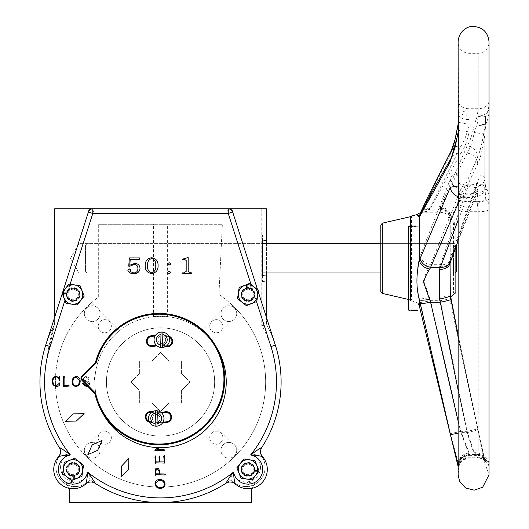 <?xml version="1.0" encoding="UTF-8"?>
<svg xmlns="http://www.w3.org/2000/svg" width="529" height="529" viewBox="0 0 529 529"><rect width="100%" height="100%" fill="white"/><g stroke="black" fill="none" stroke-linecap="round" stroke-linejoin="round"><path stroke-width="0.4" stroke-dasharray="2.65 1.98" d="M131.013 381.971L139.663 373.322L139.663 361.095L151.883 361.095L160.532 352.453L169.174 361.095L181.401 361.095L181.401 373.322L190.043 381.971L181.401 390.614L181.401 402.84L169.174 402.84L160.532 411.483L151.883 402.84L139.663 402.84L139.663 390.614L131.013 381.971L139.663 373.322L139.663 361.095L151.883 361.095L160.532 352.453L169.174 361.095L181.401 361.095L181.401 373.322L190.043 381.971L181.401 390.614L181.401 402.84L169.174 402.84L160.532 411.483L151.883 402.84L139.663 402.84L139.663 390.614L131.013 381.971M220.97 313.644A7.882 7.882 0 0 1 232.793 306.82A7.882 7.882 0 0 1 232.793 320.475A7.882 7.882 0 0 1 220.97 313.644A7.882 7.882 0 0 1 232.793 306.82A7.882 7.882 0 0 1 232.793 320.475A7.882 7.882 0 0 1 220.97 313.644M98.209 326.221A6.573 6.573 0 0 1 108.068 320.528A6.573 6.573 0 0 1 108.068 331.908A6.573 6.573 0 0 1 98.209 326.221A6.573 6.573 0 0 1 108.068 320.528A6.573 6.573 0 0 1 108.068 331.908A6.573 6.573 0 0 1 98.209 326.221M98.209 437.714A6.573 6.573 0 0 1 108.068 432.028A6.573 6.573 0 0 1 108.068 443.408A6.573 6.573 0 0 1 98.209 437.714A6.573 6.573 0 0 1 108.068 432.028A6.573 6.573 0 0 1 108.068 443.408A6.573 6.573 0 0 1 98.209 437.714M209.709 437.714A6.573 6.573 0 0 1 219.568 432.028A6.573 6.573 0 0 1 219.568 443.408A6.573 6.573 0 0 1 209.709 437.714A6.573 6.573 0 0 1 219.568 432.028A6.573 6.573 0 0 1 219.568 443.408A6.573 6.573 0 0 1 209.709 437.714M209.709 326.221A6.573 6.573 0 0 1 219.568 320.528A6.573 6.573 0 0 1 219.568 331.908A6.573 6.573 0 0 1 209.709 326.221A6.573 6.573 0 0 1 219.568 320.528A6.573 6.573 0 0 1 219.568 331.908A6.573 6.573 0 0 1 209.709 326.221M252.082 488.3A7.73 7.73 0 0 1 255.56 483.903L247.103 481.859L247.103 502.55L69.319 502.55L69.319 490.575L73.961 481.859L65.497 483.903A19.322 19.322 0 0 0 89.983 479.757A19.322 19.322 0 0 1 63.52 482.574A19.322 19.322 0 0 1 59.334 456.296L69.471 453.737L59.334 456.296A7.73 7.73 0 0 0 59.44 447.706L69.471 453.737L59.44 447.706A120.579 120.579 0 0 1 53.746 325.95C50.817 335.908 48.536 346.892 46.902 358.893L54.632 324.33L54.632 322.359A7.73 7.73 0 0 1 53.746 325.95A120.579 120.579 0 0 0 45.706 345.153L88.383 212.043L45.706 345.153L54.632 317.307L54.632 322.359A7.73 7.73 0 0 1 53.746 325.95A120.579 120.579 0 0 0 59.44 447.706A120.579 120.579 0 0 1 45.706 345.153A120.579 120.579 0 0 0 59.235 447.382A7.73 7.73 0 0 1 58.554 456.672A19.322 19.322 0 0 0 59.413 483.083A19.322 19.322 0 0 0 85.824 483.942A7.73 7.73 0 0 1 95.114 483.261A120.579 120.579 0 0 1 89.983 479.757A120.579 120.579 0 0 0 231.08 479.757A19.322 19.322 0 0 0 255.56 483.903A19.322 19.322 0 0 0 261.723 456.296A19.322 19.322 0 0 1 257.544 482.574A19.322 19.322 0 0 1 231.08 479.757L232.304 473.032A14.686 14.686 0 0 0 256.181 477.614A14.686 14.686 0 0 0 251.592 453.737L261.617 447.706A120.579 120.579 0 0 0 267.31 325.95A7.73 7.73 0 0 1 266.424 322.359L266.424 317.307L231.642 208.823M261.789 208.823L261.789 325.487L266.424 322.359L266.424 208.823L54.632 208.823L54.632 324.33M220.97 450.291A7.882 7.882 0 0 1 232.793 443.461A7.882 7.882 0 0 1 232.793 457.116A7.882 7.882 0 0 1 220.97 450.291A7.882 7.882 0 0 1 232.793 443.461A7.882 7.882 0 0 1 232.793 457.116A7.882 7.882 0 0 1 220.97 450.291M84.323 450.291A7.882 7.882 0 0 1 96.152 443.461A7.882 7.882 0 0 1 96.152 457.116A7.882 7.882 0 0 1 84.323 450.291A7.882 7.882 0 0 1 96.152 443.461A7.882 7.882 0 0 1 96.152 457.116A7.882 7.882 0 0 1 84.323 450.291M84.323 313.644A7.882 7.882 0 0 1 96.152 306.82A7.882 7.882 0 0 1 96.152 320.475A7.882 7.882 0 0 1 84.323 313.644A7.882 7.882 0 0 1 96.152 306.82A7.882 7.882 0 0 1 96.152 320.475A7.882 7.882 0 0 1 84.323 313.644M266.424 240.497L266.424 234.717L266.424 240.497M266.424 243.604L266.424 272.977M266.424 276.092L266.424 281.871L266.424 276.092M89.421 208.823L54.632 317.307M88.383 212.043A4.635 4.635 0 0 1 92.8 208.823L94.288 208.823L50.123 346.568L45.706 345.153A120.579 120.579 0 0 0 59.44 447.706A7.73 7.73 0 0 1 59.334 456.296A19.322 19.322 0 0 0 65.497 483.903A7.73 7.73 0 0 1 68.982 488.3M247.103 502.55L251.738 502.55L251.738 490.575L247.103 481.859A14.686 14.686 0 0 0 251.592 453.737L261.723 456.296L251.592 453.737A115.944 115.944 0 0 0 270.941 346.568L226.769 208.823L94.288 208.823M226.769 208.823L228.257 208.823A4.635 4.635 0 0 1 232.674 212.043L275.351 345.153A120.579 120.579 0 0 0 267.31 325.95L261.789 325.487A115.944 115.944 0 0 1 251.592 453.737L261.617 447.706A120.579 120.579 0 0 0 267.31 325.95A7.73 7.73 0 0 1 266.424 322.359A7.73 7.73 0 0 0 267.31 325.95M232.674 212.043L266.424 317.307M253.239 469.421A5.257 5.257 0 0 0 245.35 464.865A5.257 5.257 0 0 0 245.35 473.971A5.257 5.257 0 0 0 253.239 469.421A5.257 5.257 0 0 0 245.35 464.865A5.257 5.257 0 0 0 245.35 473.971A5.257 5.257 0 0 0 253.239 469.421M253.239 294.514A5.257 5.257 0 0 0 245.35 289.965A5.257 5.257 0 0 0 245.35 299.07A5.257 5.257 0 0 0 253.239 294.514A5.257 5.257 0 0 0 245.35 289.965A5.257 5.257 0 0 0 245.35 299.07A5.257 5.257 0 0 0 253.239 294.514M78.338 294.514A5.257 5.257 0 0 0 70.45 289.965A5.257 5.257 0 0 0 70.45 299.07A5.257 5.257 0 0 0 78.338 294.514A5.257 5.257 0 0 0 70.45 289.965A5.257 5.257 0 0 0 70.45 299.07A5.257 5.257 0 0 0 78.338 294.514M78.338 469.421A5.257 5.257 0 0 0 70.45 464.865A5.257 5.257 0 0 0 70.45 473.971A5.257 5.257 0 0 0 78.338 469.421A5.257 5.257 0 0 0 70.45 464.865A5.257 5.257 0 0 0 70.45 473.971A5.257 5.257 0 0 0 78.338 469.421M262.563 241.012L262.563 235.107L262.563 241.012M262.563 243.604L262.563 272.977L262.563 243.604L262.563 272.977L78.98 272.977L78.98 243.604L78.98 272.977L70.502 258.291L78.98 243.604L262.563 243.604L87.1 243.604L87.1 272.977L87.1 243.604L85.553 245.152L85.553 271.437L85.553 245.152M262.563 275.576L262.563 281.481L262.563 275.576M270.941 346.568L275.351 345.153A120.579 120.579 0 0 1 261.822 447.382A120.579 120.579 0 0 1 261.617 447.706A7.73 7.73 0 0 0 261.723 456.296A7.73 7.73 0 0 1 261.617 447.706A120.579 120.579 0 0 0 261.822 447.382A7.73 7.73 0 0 0 262.51 456.672A19.322 19.322 0 0 1 261.643 483.083A19.322 19.322 0 0 1 235.24 483.942A7.73 7.73 0 0 0 225.949 483.261A120.579 120.579 0 0 1 89.983 479.757L88.76 473.032A115.944 115.944 0 0 0 232.304 473.032M231.08 479.757A120.579 120.579 0 0 1 225.949 483.261A120.579 120.579 0 0 0 231.08 479.757A19.322 19.322 0 0 0 257.544 482.574A19.322 19.322 0 0 0 261.723 456.296A7.73 7.73 0 0 1 261.617 447.706M255.56 483.903A7.73 7.73 0 0 0 251.738 490.575A7.73 7.73 0 0 1 255.56 483.903A19.322 19.322 0 0 0 261.723 456.296M65.497 483.903A7.73 7.73 0 0 1 69.319 490.575A7.73 7.73 0 0 0 65.497 483.903A19.322 19.322 0 0 1 59.334 456.296A19.322 19.322 0 0 0 63.52 482.574A19.322 19.322 0 0 0 89.983 479.757M217.664 349.53A65.702 65.702 0 0 0 94.982 377.494A65.702 65.702 0 0 1 163.825 316.349A65.702 65.702 0 0 1 226.2 384.074A65.702 65.702 0 0 1 159.606 447.666L156.835 449.597L163.917 449.597L164.962 450.245L164.261 450.741L154.904 450.43L154.904 449.967L158.264 447.633A65.702 65.702 0 0 1 94.836 380.94L94.46 380.966L94.836 380.94A65.702 65.702 0 0 0 101.872 411.562M121.465 466.181L121.187 476.946L128.607 469.144L128.878 458.379L121.465 466.181M84.118 413.618L73.359 413.896L65.55 421.309L76.315 421.038L84.118 413.618M97.673 450.291L102.051 440.452L92.211 444.823L87.834 454.662L97.673 450.291M94.46 377.541L94.46 380.966L94.46 377.541L94.982 377.494L94.46 377.541M159.527 461.916L158.951 456.963L159.401 456.064L160.075 461.916L164.288 461.916L163.732 456.157L164.466 455.476L164.711 463.093L156.101 462.815L155.42 463.311L154.937 456.811L155.4 455.912L156.101 461.916L159.527 461.916M159.87 488.406C156.934 488.042 155.308 486.422 154.984 483.546C155.546 480.762 157.292 479.386 160.214 479.426C163.15 479.796 164.777 481.416 165.088 484.286C164.565 487.123 162.826 488.498 159.87 488.406M87.179 385.74L88.773 383.611L86.379 381.588L85.176 381.343L82.729 378.929L85.791 376.436L88.409 377.481L88.965 376.549L88.965 380.437L88.442 378.804L85.877 377.012C83.919 377.223 83.238 378.209 83.84 379.967L86.683 380.979C88.898 381.336 89.804 382.579 89.414 384.702L86.181 386.461L82.729 383.895L82.617 383.069L83.007 383.069L86.128 385.866L88.773 383.611L86.379 381.588L85.176 381.343L82.729 378.929L85.791 376.436L88.409 377.481L88.965 376.549L88.965 380.437L88.442 378.804L85.877 377.012C83.919 377.223 83.238 378.209 83.84 379.967L86.683 380.979C88.898 381.336 89.804 382.579 89.414 384.702L87.682 386.256M188.179 257.663L188.179 271.403L190.566 272.852L191.822 272.852L191.822 273.394L182.657 273.394L182.657 272.852L183.781 272.852L186.175 271.403L186.175 260.466L184.919 259.653L182.657 259.653L182.657 259.111L188.179 257.663M170.874 272.395L169.121 273.665L167.362 272.395L169.121 271.132L170.874 272.395M170.874 263.898L169.121 265.168L167.362 263.898L169.121 262.635L170.874 263.898M151.691 273.572C147.28 272.904 145.105 270.246 145.164 265.618C145.151 261.028 147.327 258.403 151.691 257.749C156.029 258.423 158.164 261.042 158.098 265.618C158.171 270.213 156.035 272.865 151.691 273.572M70.106 284.245L68.234 290.077A6.573 6.573 0 0 1 78.53 290.844A6.573 6.573 0 0 1 75.376 300.67A6.573 6.573 0 0 1 66.555 295.308A6.573 6.573 0 0 1 72.685 287.961A6.573 6.573 0 0 1 79.648 294.514A6.573 6.573 0 0 1 73.478 301.074A6.573 6.573 0 0 1 66.555 295.308L64.935 300.379M256.519 301.596L254.502 295.308A6.573 6.573 0 0 1 247.982 301.087A6.573 6.573 0 0 1 241.965 291.869A6.573 6.573 0 0 1 252.829 290.077L251.044 284.529M79.648 469.421A6.573 6.573 0 0 1 73.081 475.988A6.573 6.573 0 0 1 66.509 469.421A6.573 6.573 0 0 1 73.081 462.849A6.573 6.573 0 0 1 79.648 469.421M254.548 469.421A6.573 6.573 0 0 1 247.982 475.988A6.573 6.573 0 0 1 241.409 469.421A6.573 6.573 0 0 1 247.982 462.849A6.573 6.573 0 0 1 254.548 469.421M134.644 263.449C137.877 263.508 139.682 265.108 140.04 268.236C139.623 271.926 137.487 273.705 133.639 273.572C130.815 273.738 128.891 272.653 127.859 270.319L129.493 268.963L130.749 269.955L129.995 271.496L133.758 272.938C136.522 272.752 137.904 271.245 137.904 268.421C137.871 265.882 136.614 264.526 134.141 264.348L129.87 266.252L128.739 266.16L129.367 257.934L139.663 257.934L139.286 259.289L130.246 259.289L129.744 265.254L134.644 263.449M59.076 376.608L59.493 376.608L59.493 380.761L58.964 380.761C59.241 378.652 58.421 377.382 56.51 376.952C53.733 377.448 52.576 379.207 53.032 382.229C53.184 384.404 54.269 385.661 56.292 385.991L59.916 382.679C60.041 385.019 58.964 386.296 56.682 386.507C53.085 385.919 51.657 383.69 52.391 379.815C52.854 377.686 54.15 376.555 56.292 376.436L58.884 377.527L59.076 376.608M63.288 376.033L64.518 376.886L64.095 377.871L64.095 385.806L68.248 385.343L69.392 386.038L63.678 386.415L63.321 385.747L63.288 376.033M72.083 381.31C72.314 378.486 73.769 376.853 76.46 376.423C79.046 377.098 80.282 378.843 80.163 381.654C79.925 384.484 78.471 386.104 75.786 386.52C73.147 385.886 71.911 384.147 72.083 381.31M155.295 473.647L155.09 471.015C155.063 468.826 156.115 467.881 158.25 468.165L159.837 471.075L159.983 473.891L165.524 474.235L164.585 474.976L155.982 474.665L155.295 475.313L155.295 473.647M106.422 381.971A54.11 54.11 0 0 1 187.583 335.108A54.11 54.11 0 0 1 187.583 428.827A54.11 54.11 0 0 1 106.422 381.971A54.11 54.11 0 0 1 187.583 335.108A54.11 54.11 0 0 1 187.583 428.827A54.11 54.11 0 0 1 106.422 381.971M91.378 302.793A105.126 105.126 0 0 1 98.692 296.954L98.692 224.283L167.614 224.283L167.614 316.646A65.702 65.702 0 0 1 201.708 330.77C205.378 333.779 208.717 337.118 211.726 340.788L239.703 312.811A105.126 105.126 0 0 1 239.703 451.125L229.685 461.143L201.708 433.165A65.702 65.702 0 0 1 119.349 433.165C115.686 430.163 112.346 426.824 109.331 423.147A65.702 65.702 0 0 1 193.383 325.071A65.702 65.702 0 0 1 193.383 438.865A65.702 65.702 0 0 1 109.331 340.788L81.354 312.811L91.378 302.793L119.349 330.77C115.686 333.779 112.34 337.118 109.331 340.788M119.349 330.77A65.702 65.702 0 0 1 153.443 316.646L153.443 224.283M167.614 316.646L153.443 316.646M211.726 340.788A65.702 65.702 0 0 1 211.726 423.147L239.703 451.125M201.708 433.165C205.378 430.156 208.717 426.817 211.726 423.147M167.614 224.283L222.365 224.283L218.933 294.56A105.126 105.126 0 0 1 229.685 302.793L201.708 330.77M98.692 224.283L222.365 224.283L218.933 294.56A105.126 105.126 0 0 1 240.477 450.225A105.126 105.126 0 0 1 83.364 453.353A105.126 105.126 0 0 1 98.692 296.954L98.692 224.283M229.685 461.143A105.126 105.126 0 0 1 91.378 461.143L119.349 433.165M109.331 423.147L81.354 451.125L91.378 461.143M81.354 451.125A105.126 105.126 0 0 1 81.354 312.811M239.703 312.811L229.685 302.793M247.982 301.087A6.573 6.573 0 0 1 242.289 291.234A6.573 6.573 0 0 1 253.669 291.234A6.573 6.573 0 0 1 247.982 301.087M73.081 462.849A6.573 6.573 0 0 1 78.768 472.701A6.573 6.573 0 0 1 67.388 472.701A6.573 6.573 0 0 1 73.081 462.849M241.409 469.421A6.573 6.573 0 0 1 251.268 463.728A6.573 6.573 0 0 1 251.268 475.108A6.573 6.573 0 0 1 241.409 469.421M228.257 208.823L92.8 208.823M62.23 293.608L62.812 291.81M257.563 289.674L258.225 291.737M68.234 290.077L66.555 295.308M254.502 295.308L252.829 290.077M147.551 265.618C147.201 269.274 148.583 271.688 151.691 272.852C154.779 271.708 156.115 269.301 155.711 265.618C156.115 261.941 154.779 259.56 151.691 258.476C148.623 259.627 147.247 262.007 147.551 265.618M75.819 385.945C78.55 385.158 79.7 383.247 79.271 380.219L76.401 376.998C74.166 377.481 72.995 378.929 72.89 381.343C72.671 383.743 73.65 385.284 75.819 385.945M164.506 484.253C163.845 481.304 161.934 480.028 158.779 480.418L155.559 483.605C155.949 486.006 157.391 487.302 159.903 487.507C162.41 487.678 163.944 486.594 164.506 484.253M159.328 471.815L157.49 468.906L155.652 470.764L155.87 473.799L159.434 473.891L159.328 471.815M82.418 376.41L81.883 375.854A3.095 3.095 0 0 0 81.823 380.225L94.354 393.12A3.095 3.095 0 0 1 95.141 394.548A65.702 65.702 0 0 0 195.737 433.601A65.702 65.702 0 0 0 197.251 325.699A65.702 65.702 0 0 0 95.597 361.915A3.095 3.095 0 0 1 94.77 363.324L81.883 375.854A3.095 3.095 0 0 0 81.823 380.225L82.372 379.69A2.321 2.321 0 0 1 82.418 376.41L95.306 363.879A3.862 3.862 0 0 0 96.344 362.12A64.928 64.928 0 0 1 196.801 326.327A64.928 64.928 0 0 1 195.307 432.96A64.928 64.928 0 0 1 95.894 394.363L95.141 394.548A65.702 65.702 0 0 0 195.737 433.601A65.702 65.702 0 0 0 197.251 325.699A65.702 65.702 0 0 0 95.597 361.915A3.095 3.095 0 0 1 94.77 363.324L95.306 363.879M155.572 335.201A44.059 44.059 0 0 1 168.42 336.08A44.059 44.059 0 0 0 150.798 335.836A5.409 5.409 0 0 0 146.493 342.157A5.409 5.409 0 0 0 152.815 346.469A33.234 33.234 0 0 1 166.113 346.654L166.278 345.9A34.008 34.008 0 0 0 156.273 345.225A34.008 34.008 0 0 1 166.278 345.9A4.635 4.635 0 0 0 166.483 345.94A4.635 4.635 0 0 1 166.278 345.9A34.008 34.008 0 0 0 152.669 345.708A4.635 4.635 0 0 1 147.254 342.018A4.635 4.635 0 0 1 150.944 336.596A43.285 43.285 0 0 1 168.255 336.841A43.285 43.285 0 0 0 155.043 336.021A43.285 43.285 0 0 1 168.255 336.841A4.635 4.635 0 0 1 171.799 342.362A4.635 4.635 0 0 1 166.278 345.9A34.008 34.008 0 0 0 152.669 345.708A4.635 4.635 0 0 1 147.254 342.018A4.635 4.635 0 0 1 150.944 336.596A43.285 43.285 0 0 1 168.255 336.841A4.635 4.635 0 0 1 171.799 342.362A4.635 4.635 0 0 1 166.278 345.9L166.225 346.125M166.113 346.654A5.409 5.409 0 0 0 172.553 342.527A5.409 5.409 0 0 0 168.42 336.08L168.255 336.841A4.635 4.635 0 0 1 169.016 337.072A4.635 4.635 0 0 0 168.255 336.841L168.42 336.08A5.409 5.409 0 0 1 168.579 336.12M162.436 423.048A44.059 44.059 0 0 1 149.588 422.162A44.059 44.059 0 0 0 167.21 422.413A5.409 5.409 0 0 0 171.522 416.085A5.409 5.409 0 0 0 165.2 411.78A33.234 33.234 0 0 1 151.902 411.595L151.737 412.349A34.008 34.008 0 0 0 161.735 413.023A34.008 34.008 0 0 1 151.737 412.349A4.635 4.635 0 0 0 151.532 412.309A4.635 4.635 0 0 1 151.737 412.349A34.008 34.008 0 0 0 165.339 412.541A4.635 4.635 0 0 1 170.761 416.23A4.635 4.635 0 0 1 167.071 421.653A43.285 43.285 0 0 1 149.753 421.408A43.285 43.285 0 0 0 162.972 422.228A43.285 43.285 0 0 1 149.753 421.408A4.635 4.635 0 0 1 146.216 415.887A4.635 4.635 0 0 1 151.737 412.349A34.008 34.008 0 0 0 165.339 412.541A4.635 4.635 0 0 1 170.761 416.23A4.635 4.635 0 0 1 167.071 421.653A43.285 43.285 0 0 1 149.753 421.408A4.635 4.635 0 0 1 146.216 415.887A4.635 4.635 0 0 1 151.737 412.349L151.79 412.117M148.993 421.177A4.635 4.635 0 0 0 149.753 421.408A4.635 4.635 0 0 1 148.993 421.177M455.026 243.737L455.026 272.977L455.026 243.737M456.573 271.437L456.573 245.152M450.655 296.723L450.06 290.963L450.212 258.304L477.674 181.282C480.557 173.743 482.951 173.029 484.855 179.152L485.741 188.952C488.201 190.4 489.252 193.759 488.902 199.036L488.902 463.457L485.741 459.608L484.855 460.045L477.68 428.662L458.121 334.963M458.121 335.961L484.855 461.632L485.741 461.771L488.902 466.347L488.902 209.577C489.259 204.207 488.207 200.656 485.741 198.937L484.855 188.86C482.957 182.108 480.563 182.207 477.68 189.144L450.939 258.126L450.212 260.38L450.06 263.753L450.06 220.97L477.674 164.235C480.557 158.045 482.951 148.001 484.855 134.102L485.741 124.156C488.201 119.032 489.252 114.145 488.902 109.496L488.902 101.852C489.259 106.296 488.207 111.123 485.741 116.334L484.855 125.975C482.957 139.901 480.563 150.262 477.68 157.073L450.06 220.163L450.463 219.383L455.859 223.912L455.859 292.676L453.485 293.079L453.485 223.509L453.485 293.079M450.563 296.948L450.06 299.54L450.06 292.153L450.913 299.209A10.825 0.979 169.7 0 1 450.979 299.295M416.746 214.642L419.358 215.892L450.371 154.237C453.737 147.168 456.487 136.409 458.623 121.981L458.259 43.914L458.259 109.496L458.755 125.036L458.121 133.586M488.902 463.457A10.825 10.355 -0 0 0 478.176 454.471L478.176 201.628L477.231 193.502L474.275 187.749L471.438 184.852L467.094 189.104L439.632 266.676L439.632 297.311L467.094 431.347L474.275 452.725L477.231 455.343L478.176 454.471L468.985 454.471L469.091 455.35L469.144 453.009A10.825 9.575 -18 0 0 458.623 465.183L458.259 463.457L458.259 199.036L458.623 177.751C456.494 170.913 453.743 171.376 450.364 179.126L419.358 258.026C416.131 272.614 416.131 286.156 419.358 298.634L450.371 433.436L458.755 465.117L458.755 469.726L458.755 467.081L458.121 465.097M458.121 186.023L458.623 187.722L458.755 192.893L458.259 209.577L458.259 466.347L458.603 466.069L458.623 466.843A10.825 9.317 163.6 0 1 469.144 454.907L469.144 197.615L465.421 193.786L460.885 197.377L458.121 203.572M410.564 216.665L411.522 216.447L411.522 300.141L411.522 216.447L410.564 216.282L410.564 300.307L417.923 303.157M382.328 223.165L382.328 293.423M380.827 225.056L380.827 291.532M380.827 257.921L380.827 272.977L380.827 257.921M453.485 257.921L453.485 272.977L453.485 257.921M455.859 246.99L455.859 223.912L453.485 223.509M439.632 208.386L467.094 146.156C469.97 141.554 472.364 134.459 474.275 124.87L477.231 116.162L478.176 108.703L478.176 53.303L478.176 116.01L477.231 123.733L474.275 132.534C472.357 142.109 469.964 148.986 467.094 153.165L440.326 207.976L439.632 209.239L439.632 208.386A10.825 9.793 -157.5 0 1 450.212 220.322L450.212 221.314A10.825 9.985 25 0 0 439.632 209.239L440.254 212.228L423.636 212.228L429.879 209.114L430.586 207.976A10.825 9.628 26 0 0 420.859 213.061M451.006 298.336A10.825 0.43 169.7 0 1 440.359 300.697L430.619 300.697L423.584 280.344C425.171 274.849 427.267 270.226 429.879 266.464L460.885 189.104L465.804 184.852L469.144 188.053L468.985 454.471A10.825 10.355 180 0 0 458.259 463.457M474.275 452.725A10.825 9.462 164.3 0 1 484.69 459.344C484.875 458.61 483.724 457.512 481.238 456.058L481.238 456.058A10.825 10.421 111.8 0 0 477.231 455.343L469.091 455.35A10.825 10.759 157.3 0 0 458.603 463.523L458.603 466.069A10.825 10.798 -40.3 0 1 469.091 457.896L477.985 457.922L474.275 454.603L467.094 432.61L458.121 390.137M469.144 453.009L460.885 431.347A10.825 0.423 -13.4 0 1 450.371 433.436M458.121 220.183L467.094 197.377L471.101 193.786L474.275 197.284L477.231 203.374L478.176 211.706L468.985 211.706A10.825 2.46 180 0 1 458.259 209.577M488.902 209.577A10.825 2.46 180 0 1 478.176 211.706L477.985 457.922C482.012 458.63 483.771 459.106 483.261 459.344L482.752 459.033A10.825 10.355 120.7 0 0 477.231 457.645M458.121 421.091L460.885 432.61L469.144 454.907M422.704 209.378A10.825 9.39 23.8 0 1 430.619 206.918L429.879 208.254C427.253 210.721 425.157 212.043 423.584 212.215C425.171 212.341 427.267 211.309 429.879 209.114A10.825 9.919 27.7 0 0 420.291 214.185L421.593 212.446L423.636 212.228M488.902 101.852A10.825 7.895 0 0 1 478.176 108.703L468.985 108.703L469.144 124.262C466.968 134.135 464.217 141.435 460.885 146.156L430.619 206.918L440.359 206.918A10.825 9.429 -158.7 0 1 450.939 218.451M477.674 164.235A10.825 9.615 -153.2 0 0 467.094 153.165L460.885 153.165C464.217 148.854 466.975 141.772 469.144 131.919L468.985 53.303L468.985 108.703A10.825 7.895 -0 0 1 458.259 101.852M429.879 208.254A10.825 9.72 -155 0 0 421.864 211.025M420.734 212.393A10.825 9.72 -155 0 0 420.072 213.571A10.825 9.72 -155 0 0 420.066 213.577A10.825 9.72 -155 0 0 419.358 215.892L419.358 258.026A10.825 8.279 -163.3 0 0 429.879 266.464M420.105 214.305A10.825 9.39 23.8 0 1 420.72 212.142L420.066 213.571L421.071 212.202M450.371 154.237A10.825 9.317 27.2 0 1 451.263 150.791M455.158 147.069A10.825 9.317 27.2 0 1 460.885 146.156L467.094 146.156A10.825 9.377 -155.6 0 1 477.68 157.073M469.144 188.053A10.825 9.231 -16 0 1 458.742 181.712L458.742 181.712A10.825 9.231 -16 0 1 458.623 177.751L458.623 121.981A10.825 0.628 8.3 0 0 458.431 122.067L458.431 122.067A10.825 0.628 8.3 0 0 469.144 124.262M469.091 197.449A10.825 4.94 2.7 0 1 458.603 193.33L458.603 107.671A10.825 6.315 -3 0 0 469.091 112.082M450.913 219.7A10.825 9.674 -156.7 0 0 440.326 207.976L430.586 207.976L460.885 153.165A10.825 9.562 29.7 0 0 451.482 157.629M469.144 131.919L458.431 130.279L458.623 187.722A10.825 8.947 165.2 0 0 458.683 191.339A10.825 8.947 165.2 0 0 458.683 191.346A10.825 8.947 165.2 0 0 469.144 197.615M469.091 119.534A10.825 5.859 -2.9 0 1 458.603 115.481L458.603 203.691A10.825 4.444 -177.4 0 0 469.091 207.447M450.364 179.126A10.825 8.596 -157.5 0 0 460.885 189.104L467.094 189.104A10.825 8.649 20.1 0 0 477.257 183.986L478.223 181.778C477.753 183.12 475.492 184.145 471.438 184.852L465.804 184.852C464.383 185.269 462.134 184.251 459.046 181.797L458.491 180.958L458.755 116.869L458.121 124.136M420.072 255.732A10.825 8.656 -160.5 0 0 430.586 264.698L440.326 264.698A10.825 8.695 17.3 0 0 450.655 259.084L477.257 183.986A10.825 8.649 20.1 0 0 477.674 181.282M419.358 306.112L419.358 298.634A10.825 1.131 169.2 0 0 429.879 297.642M458.121 334.87L477.687 428.675A10.825 0.43 168.1 0 1 467.094 431.347L460.885 431.347L430.619 300.697A10.825 0.43 -11.6 0 1 420.105 302.469M458.121 196.702A10.825 8.894 24.1 0 0 460.885 197.377L467.094 197.377A10.825 8.947 21.6 0 0 477.165 192.206L477.165 192.206A10.825 8.947 21.6 0 0 477.68 189.144M477.674 429.363A10.825 0.972 168 0 1 477.68 429.376A10.825 0.972 168 0 1 467.094 432.61L460.885 432.61A10.825 0.965 166.5 0 1 458.121 433.231M450.212 221.314L450.212 260.38A10.825 8.583 -164.5 0 1 450.06 263.382L450.06 263.753M450.609 261.584A10.825 9 18.7 0 0 450.939 258.126M439.632 297.311A10.825 1.21 -9.4 0 0 450.305 294.309L450.305 294.309A10.825 1.21 -9.4 0 0 450.212 294.184L450.212 295.268A10.825 1.726 170.5 0 1 450.305 295.433M474.275 197.284A10.825 9.112 165.9 0 0 484.855 188.86L484.855 134.102L474.275 132.534M477.231 203.374A10.825 6.15 162.3 0 0 485.741 198.937L485.741 188.952A10.825 6.573 161.6 0 1 477.231 193.502M477.68 428.662A10.825 0.43 168.1 0 1 477.687 428.675L484.69 459.344A10.825 9.462 164.3 0 1 484.855 460.045L484.855 461.632A10.825 9.191 165.6 0 0 484.756 461.182L484.756 461.182A10.825 9.191 165.6 0 0 474.275 454.603M485.741 460.23L485.741 461.771A10.825 10.355 120.7 0 0 482.752 459.033L484.756 461.182L458.121 335.902M450.212 220.322L450.212 258.304A10.825 8.266 14.6 0 1 450.1 261.035L450.1 261.035A10.825 8.266 14.6 0 1 439.632 266.676M450.913 255.976A10.825 8.695 17.3 0 1 450.655 259.084L450.06 261.762L450.06 220.163L449.154 216.797L450.463 219.383M477.832 455.469L481.238 456.058A10.825 10.421 111.8 0 1 485.741 459.608M474.275 124.87A10.825 0.35 -172.5 0 0 484.855 125.975L484.855 179.152A10.825 9.39 164.7 0 1 474.275 187.749M485.741 116.334A10.825 4.272 -164.2 0 1 477.231 116.162M477.231 123.733A10.825 3.782 -164.5 0 0 485.741 124.156M80.044 285.686L68.915 284.073L61.953 292.901L66.112 303.348L77.241 304.962L84.21 296.134L80.044 285.686M78.821 292.226A6.183 6.183 0 0 0 68.228 290.685A6.183 6.183 0 0 0 72.189 300.637A6.183 6.183 0 0 0 78.821 292.226A6.183 6.183 0 0 0 68.228 290.685A6.183 6.183 0 0 0 72.189 300.637A6.183 6.183 0 0 0 78.821 292.226A6.183 6.183 0 0 0 68.228 290.685A6.183 6.183 0 0 0 72.189 300.637A6.183 6.183 0 0 0 78.821 292.226M256.81 301.484L258.43 290.355L249.602 283.385L239.154 287.551L237.534 298.68L246.362 305.643L256.81 301.484M250.27 300.26A6.183 6.183 0 0 0 251.811 289.661A6.183 6.183 0 0 0 241.859 293.628A6.183 6.183 0 0 0 250.27 300.26A6.183 6.183 0 0 0 251.811 289.661A6.183 6.183 0 0 0 241.859 293.628A6.183 6.183 0 0 0 250.27 300.26A6.183 6.183 0 0 0 251.811 289.661A6.183 6.183 0 0 0 241.859 293.628A6.183 6.183 0 0 0 250.27 300.26M241.012 478.249L252.141 479.863L259.111 471.035L254.945 460.587L243.816 458.974L236.853 467.801L241.012 478.249M242.236 471.709A6.183 6.183 0 0 0 252.836 473.25A6.183 6.183 0 0 0 248.868 463.298A6.183 6.183 0 0 0 242.236 471.709A6.183 6.183 0 0 0 252.836 473.25A6.183 6.183 0 0 0 248.868 463.298A6.183 6.183 0 0 0 242.236 471.709A6.183 6.183 0 0 0 252.836 473.25A6.183 6.183 0 0 0 248.868 463.298A6.183 6.183 0 0 0 242.236 471.709M64.254 462.452L62.634 473.581L71.461 480.55L81.909 476.384L83.529 465.256L74.695 458.293L64.254 462.452M70.793 463.675A6.183 6.183 0 0 0 69.246 474.275A6.183 6.183 0 0 0 79.198 470.307A6.183 6.183 0 0 0 70.793 463.675A6.183 6.183 0 0 0 69.246 474.275A6.183 6.183 0 0 0 79.198 470.307A6.183 6.183 0 0 0 70.793 463.675A6.183 6.183 0 0 0 69.246 474.275A6.183 6.183 0 0 0 79.198 470.307A6.183 6.183 0 0 0 70.793 463.675M415.82 225.83L409.426 225.83L415.82 225.83M66.912 293.45L63.632 293.45A9.509 9.509 0 0 1 78.021 286.394A9.509 9.509 0 0 1 78.371 302.416A9.509 9.509 0 0 1 63.685 295.995L66.998 295.995A6.262 6.262 0 0 0 76.745 299.593A6.262 6.262 0 0 0 76.394 289.204A6.262 6.262 0 0 0 66.912 293.45L67.236 292.266L63.844 292.266L63.632 293.45M63.685 295.995L63.579 294.818L66.826 294.818A6.262 6.262 0 0 0 75.707 300.201A6.262 6.262 0 0 0 77.36 289.945A6.262 6.262 0 0 0 67.236 292.266M63.579 294.818A9.509 9.509 0 0 0 77.34 303.018A9.509 9.509 0 0 0 79 287.082A9.509 9.509 0 0 0 63.844 292.266M66.998 295.995L66.826 294.818M249.047 288.351L249.047 285.071A9.509 9.509 0 0 1 256.102 299.46A9.509 9.509 0 0 1 240.08 299.811A9.509 9.509 0 0 1 246.501 285.124L246.501 288.437A6.262 6.262 0 0 0 242.904 298.184A6.262 6.262 0 0 0 253.292 297.834A6.262 6.262 0 0 0 249.047 288.351L250.23 288.675L250.23 285.283L249.047 285.071M246.501 285.124L247.684 285.012L247.684 288.265A6.262 6.262 0 0 0 242.295 297.146A6.262 6.262 0 0 0 252.551 298.799A6.262 6.262 0 0 0 250.23 288.675M247.684 285.012A9.509 9.509 0 0 0 239.485 298.779A9.509 9.509 0 0 0 255.421 300.439A9.509 9.509 0 0 0 250.23 285.283M246.501 288.437L247.684 288.265M254.151 470.486L257.431 470.486A9.509 9.509 0 0 1 243.036 477.542A9.509 9.509 0 0 1 242.692 461.519A9.509 9.509 0 0 1 257.372 467.94L254.065 467.94A6.262 6.262 0 0 0 244.312 464.343A6.262 6.262 0 0 0 244.662 474.731A6.262 6.262 0 0 0 254.151 470.486L253.821 471.67L257.22 471.67L257.431 470.486M257.372 467.94L257.484 469.117L254.237 469.117A6.262 6.262 0 0 0 245.357 463.735A6.262 6.262 0 0 0 243.697 473.991A6.262 6.262 0 0 0 253.821 471.67M257.484 469.117A9.509 9.509 0 0 0 243.717 460.918A9.509 9.509 0 0 0 242.057 476.854A9.509 9.509 0 0 0 257.22 471.67M254.065 467.94L254.237 469.117M72.01 475.591L72.01 478.864A9.509 9.509 0 0 1 64.955 464.475A9.509 9.509 0 0 1 80.977 464.125A9.509 9.509 0 0 1 74.563 478.811L74.563 475.505A6.262 6.262 0 0 0 78.153 465.751A6.262 6.262 0 0 0 67.772 466.102A6.262 6.262 0 0 0 72.01 475.591L70.826 475.26L70.826 478.659L72.01 478.864M74.563 478.811L73.379 478.924L73.379 475.67A6.262 6.262 0 0 0 78.761 466.79A6.262 6.262 0 0 0 68.512 465.136A6.262 6.262 0 0 0 70.826 475.26M73.379 478.924A9.509 9.509 0 0 0 81.578 465.156A9.509 9.509 0 0 0 65.642 463.497A9.509 9.509 0 0 0 70.826 478.659M74.563 475.505L73.379 475.67M154.058 339.605A7.73 7.73 0 0 1 165.822 333.21A7.73 7.73 0 0 1 165.478 346.594A7.73 7.73 0 0 1 154.058 339.605M157.92 339.704A3.862 3.862 0 0 1 163.805 336.504A3.862 3.862 0 0 1 163.633 343.195A3.862 3.862 0 0 1 157.92 339.704A3.862 3.862 0 0 1 163.805 336.504A3.862 3.862 0 0 1 163.633 343.195A3.862 3.862 0 0 1 157.92 339.704M160.995 334.447L160.723 345.106M162.515 347.447L162.906 332.199M163.957 418.644A7.73 7.73 0 0 1 152.193 425.038A7.73 7.73 0 0 1 152.537 411.655A7.73 7.73 0 0 1 163.957 418.644M160.095 418.545A3.862 3.862 0 0 1 154.21 421.745A3.862 3.862 0 0 1 154.382 415.053A3.862 3.862 0 0 1 160.095 418.545A3.862 3.862 0 0 1 154.21 421.745A3.862 3.862 0 0 1 154.382 415.053A3.862 3.862 0 0 1 160.095 418.545M157.02 423.802L157.292 413.142M155.493 410.802L155.109 426.05M73.961 502.55L73.961 481.859A14.686 14.686 0 0 1 69.471 453.737A115.944 115.944 0 0 1 46.902 358.893M50.123 346.568A115.944 115.944 0 0 0 69.471 453.737A14.686 14.686 0 0 0 64.882 477.614A14.686 14.686 0 0 0 88.76 473.032M53.746 325.95A7.73 7.73 0 0 0 54.632 322.359M59.44 447.706A7.73 7.73 0 0 1 59.334 456.296M165.57 346.541A33.234 33.234 0 0 0 157.093 345.94M151.902 411.595A5.409 5.409 0 0 0 145.462 415.721A5.409 5.409 0 0 0 149.588 422.162A5.409 5.409 0 0 1 149.429 422.129M152.445 411.707A33.234 33.234 0 0 0 160.922 412.309M95.141 394.548A3.095 3.095 0 0 0 94.354 393.12L94.909 392.578L82.372 379.69M149.588 422.162L149.753 421.408L149.588 422.162M150.798 335.836L150.944 336.596M152.669 345.708L152.815 346.469M96.344 362.12L95.597 361.915M165.339 412.541L165.2 411.78M167.071 421.653L167.21 422.413M458.623 465.183L458.623 466.843M488.902 199.036A10.825 2.989 -0 0 1 478.176 201.628L468.985 201.628A10.825 2.989 180 0 1 458.259 199.036M488.902 466.347A10.825 10.501 180 0 0 478.176 457.241L468.985 457.241A10.825 10.501 180 0 0 458.259 466.347M488.902 109.496A10.825 7.512 180 0 1 478.176 116.01L468.985 116.01A10.825 7.512 180 0 1 458.259 109.496M79.542 291.942A6.956 6.956 0 0 0 67.619 290.209A6.956 6.956 0 0 0 72.076 301.404A6.956 6.956 0 0 0 79.542 291.942M250.554 300.981A6.956 6.956 0 0 0 252.287 289.059A6.956 6.956 0 0 0 241.098 293.516A6.956 6.956 0 0 0 250.554 300.981M241.522 471.994A6.956 6.956 0 0 0 253.444 473.726A6.956 6.956 0 0 0 248.98 462.531A6.956 6.956 0 0 0 241.522 471.994M70.502 462.954A6.956 6.956 0 0 0 68.77 474.877A6.956 6.956 0 0 0 79.965 470.42A6.956 6.956 0 0 0 70.502 462.954M416.323 226.604L408.652 226.604L416.323 226.604M417.156 225.83L417.923 226.604L417.923 310.08L408.652 310.08M262.563 281.481L266.424 281.871M262.563 235.107L266.424 234.717M456.56 245.139L455.026 243.604L380.827 243.604L453.485 243.604M455.859 272.151L455.026 272.977L380.827 272.977L453.485 272.977M262.563 272.977L87.1 272.977L85.553 271.437M458.121 466.558L458.755 469.726L458.121 474.725L458.259 43.914C459.496 49.713 463.073 52.84 468.985 53.303L478.176 53.303C484.088 52.84 487.665 49.713 488.902 43.914L489.041 474.725L484.855 463.285L450.212 300.988L450.06 290.963L450.701 296.624M458.121 241.006L477.839 190.738C478.705 191.267 476.457 192.285 471.108 193.786L465.421 193.786C461.109 193.052 458.729 191.809 458.266 190.056L458.755 192.893L458.755 125.036L458.121 132.349M408.652 299.48L411.522 300.141L410.564 300.307M458.755 465.117L460.25 460.382C463.245 457.393 461.242 457.089 469.249 455.469M458.755 467.081L459.939 463.212L462.346 460.369L469.163 457.922M440.254 212.228C444.836 213.028 447.243 213.961 447.461 215.025L450.06 220.97M408.652 226.604L409.426 225.83"/><path stroke-width="0.79" d="M266.424 317.307L266.424 276.092L262.563 275.576L262.563 241.012L266.424 240.497L266.424 208.823L231.642 208.823L257.563 289.674M266.424 240.497L266.424 243.604M266.424 272.977L266.424 276.092M62.812 291.81L89.421 208.823L54.632 208.823L54.632 317.307M68.982 488.3A7.73 7.73 0 0 1 69.319 490.575L69.319 502.55L251.738 502.55L251.738 490.575A7.73 7.73 0 0 1 252.082 488.3M89.421 208.823L231.642 208.823M262.563 241.012L262.563 243.604L380.827 243.604M380.827 272.977L262.563 272.977L262.563 275.576M258.225 291.737L275.351 345.153A120.579 120.579 0 0 1 261.822 447.382C258.979 448.896 255.236 451.429 250.607 454.966A115.944 115.944 0 0 0 270.941 346.568L256.519 301.596M270.941 346.568L275.351 345.153A120.579 120.579 0 0 1 261.822 447.382A7.73 7.73 0 0 0 262.51 456.672A19.322 19.322 0 0 1 261.643 483.083A19.322 19.322 0 0 1 235.24 483.942A7.73 7.73 0 0 0 225.949 483.261A120.579 120.579 0 0 1 95.114 483.261C93.6 480.418 91.074 476.675 87.53 472.047A115.944 115.944 0 0 0 233.534 472.047C233.792 477.462 234.36 481.43 235.24 483.942A19.322 19.322 0 0 0 261.643 483.083A19.322 19.322 0 0 0 262.51 456.672C259.99 455.8 256.023 455.231 250.607 454.966A14.686 14.686 0 0 1 248.861 484.081A14.686 14.686 0 0 1 233.534 472.047C229.989 476.675 227.457 480.418 225.949 483.261A120.579 120.579 0 0 1 95.114 483.261A7.73 7.73 0 0 0 85.824 483.942A19.322 19.322 0 0 1 59.413 483.083A19.322 19.322 0 0 1 58.554 456.672C61.073 455.8 65.041 455.231 70.456 454.966A14.686 14.686 0 0 0 72.202 484.081A14.686 14.686 0 0 0 87.53 472.047C87.265 477.462 86.696 481.43 85.824 483.942A19.322 19.322 0 0 1 59.413 483.083A19.322 19.322 0 0 1 58.554 456.672A7.73 7.73 0 0 0 59.235 447.382A120.579 120.579 0 0 1 45.706 345.153L62.23 293.608M217.664 349.53A65.702 65.702 0 0 1 159.606 447.666L156.835 449.597L163.917 449.597L164.962 450.245L164.261 450.741L154.904 450.43L154.904 449.967L158.264 447.633A65.702 65.702 0 0 1 101.872 411.562M140.04 268.236C139.623 271.926 137.487 273.705 133.639 273.572C130.815 273.738 128.891 272.653 127.859 270.319L129.493 268.963L130.749 269.955L129.995 271.496L133.758 272.938C136.522 272.752 137.904 271.245 137.904 268.421C137.871 265.882 136.614 264.526 134.141 264.348L129.87 266.252L128.739 266.16L129.367 257.934L139.663 257.934L139.286 259.289L130.246 259.289L129.744 265.254L134.644 263.449C137.877 263.508 139.682 265.108 140.04 268.236M145.164 265.618C145.151 261.028 147.327 258.403 151.691 257.749C156.029 258.423 158.164 261.042 158.098 265.618C158.171 270.213 156.035 272.865 151.691 273.572C147.28 272.904 145.105 270.246 145.164 265.618M147.551 265.618C147.201 269.274 148.583 271.688 151.691 272.852C154.779 271.708 156.115 269.301 155.711 265.618C156.115 261.941 154.779 259.56 151.691 258.476C148.623 259.627 147.247 262.007 147.551 265.618M169.121 265.168L167.362 263.898L169.121 262.635L170.874 263.898L169.121 265.168M169.121 273.665L167.362 272.395L169.121 271.132L170.874 272.395L169.121 273.665M188.179 271.403L190.566 272.852L191.822 272.852L191.822 273.394L182.657 273.394L182.657 272.852L183.781 272.852L186.175 271.403L186.175 260.466L184.919 259.653L182.657 259.653L182.657 259.111L187.676 257.663L188.179 257.663L188.179 271.403M59.076 376.608L59.493 376.608L59.493 380.761L58.964 380.761C59.241 378.652 58.421 377.382 56.51 376.952C53.733 377.448 52.576 379.207 53.032 382.229C53.184 384.404 54.269 385.661 56.292 385.991L59.916 382.679C60.041 385.019 58.964 386.296 56.682 386.507C53.085 385.919 51.657 383.69 52.391 379.815C52.854 377.686 54.15 376.555 56.292 376.436L58.884 377.527L59.076 376.608M63.288 376.033L64.518 376.886L64.095 377.871L64.095 385.806L68.248 385.343L69.392 386.038L63.678 386.415L63.321 385.747L63.288 376.033M76.46 376.423C79.046 377.098 80.282 378.843 80.163 381.654C79.925 384.484 78.471 386.104 75.786 386.52C73.147 385.886 71.911 384.147 72.083 381.31C72.314 378.486 73.769 376.853 76.46 376.423M75.819 385.945C78.55 385.158 79.7 383.247 79.271 380.219L76.401 376.998C74.166 377.481 72.995 378.929 72.89 381.343C72.671 383.743 73.65 385.284 75.819 385.945M87.682 386.256L86.181 386.461L82.729 383.895L82.617 383.069L83.007 383.069L86.128 385.866L87.179 385.74M154.984 483.546C155.546 480.762 157.292 479.386 160.214 479.426C163.15 479.796 164.777 481.416 165.088 484.286C164.565 487.123 162.826 488.498 159.87 488.406C156.934 488.042 155.308 486.422 154.984 483.546M164.506 484.253C163.845 481.304 161.934 480.028 158.779 480.418L155.559 483.605C155.949 486.006 157.391 487.302 159.903 487.507C162.41 487.678 163.944 486.594 164.506 484.253M155.09 471.015C155.063 468.826 156.115 467.881 158.25 468.165L159.837 471.075L159.983 473.891L164.149 473.924L165.346 474.447L164.585 474.976L155.982 474.665L155.295 475.313L155.09 471.015M159.328 471.815L157.49 468.906L155.652 470.764L155.87 473.799L159.434 473.891L159.328 471.815M159.527 461.916L158.951 456.963L159.401 456.064L160.075 461.916L164.288 461.916L163.732 456.157L164.466 455.476L164.711 463.093L156.101 462.815L155.42 463.311L154.937 456.811L155.4 455.912L156.101 461.916L159.527 461.916M97.673 450.291L102.051 440.452L92.211 444.823L87.834 454.662L97.673 450.291M84.118 413.618L73.359 413.896L65.55 421.309L76.315 421.038L84.118 413.618M121.465 466.181L121.187 476.946L128.607 469.144L128.878 458.379L121.465 466.181M251.044 284.529L228.257 213.465L228.257 208.823A4.635 4.635 0 0 1 232.674 212.043L228.257 213.465L92.8 213.465L88.383 212.043A4.635 4.635 0 0 1 92.8 208.823L92.8 213.465L70.106 284.245M50.123 346.568L45.706 345.153A120.579 120.579 0 0 0 59.235 447.382C62.085 448.896 65.821 451.429 70.456 454.966A115.944 115.944 0 0 1 50.123 346.568L64.935 300.379M94.354 393.12L81.823 380.225A3.095 3.095 0 0 1 81.883 375.854L94.77 363.324A3.095 3.095 0 0 0 95.597 361.915A65.702 65.702 0 0 1 197.251 325.699A65.702 65.702 0 0 1 195.737 433.601A65.702 65.702 0 0 1 95.141 394.548A3.095 3.095 0 0 0 94.354 393.12L94.909 392.578A3.862 3.862 0 0 1 95.894 394.363A64.928 64.928 0 0 0 195.307 432.96A64.928 64.928 0 0 0 196.801 326.327A64.928 64.928 0 0 0 96.344 362.12A3.862 3.862 0 0 1 95.306 363.879L82.418 376.41A2.321 2.321 0 0 0 82.372 379.69L94.909 392.578A3.862 3.862 0 0 1 95.894 394.363L95.141 394.548A3.095 3.095 0 0 0 94.354 393.12M152.669 345.708A34.008 34.008 0 0 1 156.273 345.225A34.008 34.008 0 0 0 152.669 345.708A4.635 4.635 0 0 1 147.254 342.018A4.635 4.635 0 0 1 150.944 336.596A4.635 4.635 0 0 0 147.254 342.018A4.635 4.635 0 0 0 152.669 345.708L152.815 346.469A5.409 5.409 0 0 1 146.493 342.157A5.409 5.409 0 0 1 150.798 335.836A44.059 44.059 0 0 1 155.572 335.201M166.483 345.94A4.635 4.635 0 0 0 169.016 337.072A4.635 4.635 0 0 1 166.483 345.94M155.043 336.021A43.285 43.285 0 0 0 150.944 336.596A43.285 43.285 0 0 1 155.043 336.021M167.21 422.413L167.071 421.653A43.285 43.285 0 0 1 162.972 422.228A43.285 43.285 0 0 0 167.071 421.653A4.635 4.635 0 0 0 170.761 416.23A4.635 4.635 0 0 0 165.339 412.541A34.008 34.008 0 0 1 161.735 413.023A34.008 34.008 0 0 0 165.339 412.541L165.2 411.78A5.409 5.409 0 0 1 171.522 416.085A5.409 5.409 0 0 1 167.21 422.413A44.059 44.059 0 0 1 162.436 423.048M151.532 412.309A4.635 4.635 0 0 0 148.993 421.177A4.635 4.635 0 0 1 151.532 412.309M456.56 245.139L456.573 271.437L455.859 272.151M450.913 299.209L458.121 335.961M458.121 334.963L450.655 296.723M458.121 465.097L450.364 434.157L419.358 299.837C416.131 287.809 416.131 274.644 419.358 260.354L450.371 187.206L458.121 186.023M458.121 133.586L450.364 161.603L419.358 217.016L416.746 214.642L410.564 216.282L410.564 300.307M382.328 223.165L380.827 225.056L380.827 291.532L382.328 293.423L382.328 223.165L410.564 216.665M450.563 296.948L455.859 292.676L455.859 246.99M450.08 263.277L450.305 295.433A10.825 1.726 170.5 0 1 439.632 298.971L439.632 269.188L458.121 220.183M458.121 390.137L439.632 298.971M420.105 258.112A10.825 8.96 21 0 0 430.619 267.264L429.879 268.99C427.253 272.528 425.157 276.971 423.584 282.321L430.586 302.211A10.825 0.972 168.4 0 1 420.072 303.481M421.864 211.025A10.825 9.72 -155 0 0 420.734 212.393M420.568 212.479L420.72 212.142A10.825 9.39 23.8 0 1 422.704 209.378M420.72 212.142L428.014 196.656L451.263 150.791A10.825 9.317 27.2 0 1 455.158 147.069M420.072 215.667A10.825 9.628 26 0 1 420.859 213.061L420.291 214.185A10.825 9.919 27.7 0 0 419.358 217.016L419.358 260.354A10.825 8.59 -162.2 0 0 429.879 268.99M420.859 213.061L434.64 187.359L451.482 157.629A10.825 9.562 29.7 0 0 450.364 161.603M450.371 187.206A10.825 8.894 24.1 0 0 458.121 196.702M429.879 299.302A10.825 1.64 169.2 0 1 419.358 299.837L419.358 306.112L458.121 466.558M458.121 433.231A10.825 0.965 166.5 0 1 450.364 434.157M458.121 203.572L430.619 267.264L440.359 267.264A10.825 9 18.7 0 0 450.609 261.584L450.06 263.382A10.825 8.583 -164.5 0 1 439.632 269.188M450.609 261.584L458.121 241.006M450.305 295.433L450.979 299.295A10.825 0.979 169.7 0 1 440.326 302.211L430.586 302.211L458.121 421.091M450.701 296.624L451.006 298.336A10.825 0.43 169.7 0 0 450.939 298.303M68.915 284.073L80.044 285.686L84.21 296.134L77.241 304.962L66.112 303.348L61.953 292.901L68.915 284.073M82.107 290.917A9.72 9.72 0 0 0 67.269 286.725A9.72 9.72 0 0 0 67.057 302.145A9.72 9.72 0 0 0 82.107 290.917M258.43 290.355L256.81 301.484L246.362 305.643L237.534 298.68L239.154 287.551L249.602 283.385L258.43 290.355M251.579 303.547A9.72 9.72 0 0 0 255.772 288.708A9.72 9.72 0 0 0 240.351 288.497A9.72 9.72 0 0 0 251.579 303.547M252.141 479.863L241.012 478.249L236.853 467.801L243.816 458.974L254.945 460.587L259.111 471.035L252.141 479.863M238.956 473.019A9.72 9.72 0 0 0 253.794 477.211A9.72 9.72 0 0 0 253.999 461.791A9.72 9.72 0 0 0 238.956 473.019M62.634 473.581L64.254 462.452L74.695 458.293L83.529 465.256L81.909 476.384L71.461 480.55L62.634 473.581M69.484 460.389A9.72 9.72 0 0 0 65.292 475.227A9.72 9.72 0 0 0 80.712 475.439A9.72 9.72 0 0 0 69.484 460.389M410.762 310.854L417.156 310.854L410.762 310.854M161.054 332.152L160.664 347.401A7.684 7.684 0 0 0 162.515 347.447L162.906 332.199A7.684 7.684 0 0 0 161.054 332.152L160.995 334.447A5.409 5.409 0 0 0 160.723 345.106L160.664 347.401M154.058 339.605A7.73 7.73 0 0 1 165.822 333.21A7.73 7.73 0 0 1 165.478 346.594A7.73 7.73 0 0 1 154.058 339.605A7.73 7.73 0 0 1 165.822 333.21A7.73 7.73 0 0 1 165.478 346.594A7.73 7.73 0 0 1 154.058 339.605M156.961 426.096L157.351 410.848A7.684 7.684 0 0 0 155.493 410.802L155.109 426.05A7.684 7.684 0 0 0 156.961 426.096L157.02 423.802A5.409 5.409 0 0 0 157.292 413.142L157.351 410.848M163.957 418.644A7.73 7.73 0 0 1 152.193 425.038A7.73 7.73 0 0 1 152.537 411.655A7.73 7.73 0 0 1 163.957 418.644A7.73 7.73 0 0 1 152.193 425.038A7.73 7.73 0 0 1 152.537 411.655A7.73 7.73 0 0 1 163.957 418.644M275.351 345.153A120.579 120.579 0 0 1 261.822 447.382A120.579 120.579 0 0 0 275.351 345.153M225.949 483.261A120.579 120.579 0 0 1 95.114 483.261A120.579 120.579 0 0 0 225.949 483.261A7.73 7.73 0 0 1 235.24 483.942M59.235 447.382A7.73 7.73 0 0 1 58.554 456.672M85.824 483.942A7.73 7.73 0 0 1 95.114 483.261M262.51 456.672A7.73 7.73 0 0 1 261.822 447.382M92.8 208.823A4.635 4.635 0 0 0 88.383 212.043M232.674 212.043A4.635 4.635 0 0 0 228.257 208.823M168.579 336.12A5.409 5.409 0 0 1 172.533 342.607A5.409 5.409 0 0 1 166.113 346.654A33.234 33.234 0 0 0 165.57 346.541M157.093 345.94A33.234 33.234 0 0 0 152.815 346.469M149.429 422.129A5.409 5.409 0 0 1 145.482 415.642A5.409 5.409 0 0 1 151.902 411.595A33.234 33.234 0 0 0 152.445 411.707M160.922 412.309A33.234 33.234 0 0 0 165.2 411.78M82.372 379.69L81.823 380.225A3.095 3.095 0 0 1 81.883 375.854L82.418 376.41M95.306 363.879L94.77 363.324A3.095 3.095 0 0 0 95.597 361.915A65.702 65.702 0 0 1 197.251 325.699A65.702 65.702 0 0 1 195.737 433.601A65.702 65.702 0 0 1 95.141 394.548M167.071 421.653A4.635 4.635 0 0 0 170.761 416.23A4.635 4.635 0 0 0 165.339 412.541M166.225 346.125L166.113 346.654M150.798 335.836L150.944 336.596M96.344 362.12L95.597 361.915M151.79 412.117L151.902 411.595M485.741 459.608L485.741 460.23M485.741 116.334L485.741 124.156M408.652 226.604L408.652 310.08L417.923 310.08L417.156 310.854M162.575 345.153A5.409 5.409 0 0 0 162.846 334.493M155.44 413.096A5.409 5.409 0 0 0 155.162 423.755M417.923 303.157L419.358 306.112M458.121 474.725L459.562 481.245L465.54 487.93L474.222 490.171L482.686 487.216L489.041 474.725L489.041 41.864C487.943 31.925 482.402 26.787 472.41 26.45C467.61 26.271 458.729 30.966 458.121 41.864L458.121 474.725M382.328 293.423L408.652 299.48M421.071 212.202L416.746 214.642M451.263 150.791L455.052 139.497L458.121 124.136M451.482 157.629L455 147.677L458.121 132.349M450.979 299.295L458.121 335.902M451.006 298.336L458.121 334.87M408.652 310.08L409.426 310.854"/></g></svg>
